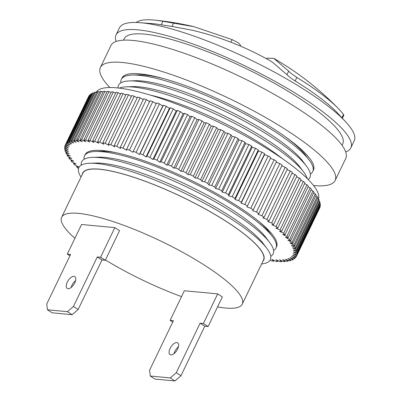 <?xml version="1.0" encoding="UTF-8"?>
<svg xmlns="http://www.w3.org/2000/svg" width="401" height="401" viewBox="0 0 401 401"><rect width="100%" height="100%" fill="white"/><g stroke="black" fill="none" stroke-linecap="round" stroke-linejoin="round"><path stroke-width="0.6" d="M313.046 170.781A106.225 22.812 -154.3 0 0 313.462 170.074A106.225 22.812 -154.3 0 0 274.309 129.328A106.225 22.812 -154.3 0 0 178.53 83.202A106.225 22.812 -154.3 0 0 122.029 77.944A106.225 22.812 -154.3 0 0 121.739 78.706M109.869 87.528A130.275 27.975 25.7 0 1 100.36 67.513A130.275 27.975 25.7 0 1 169.653 73.964A130.275 27.975 25.7 0 1 287.111 130.531A130.275 27.975 25.7 0 1 335.136 180.505A130.275 27.975 25.7 0 1 313.562 185.558M335.136 180.505L345.747 158.455A130.275 27.975 -154.3 0 0 297.722 108.486A130.275 27.975 -154.3 0 0 180.265 51.914A130.275 27.975 -154.3 0 0 110.972 45.463L100.36 67.513M84.862 155.277A106.225 22.812 25.7 0 1 85.102 154.671A106.225 22.812 25.7 0 1 141.603 159.929A106.225 22.812 25.7 0 1 237.382 206.054A106.225 22.812 25.7 0 1 276.535 246.8A106.225 22.812 25.7 0 1 276.214 247.367M318.434 198.951A123.262 26.466 -154.3 0 0 272.765 152.23A123.262 26.466 -154.3 0 0 96.145 92.451M278.169 260.76L277.793 261.532A128.27 27.544 25.7 0 1 276.038 261.412L271.888 259.412L273.582 261.181A128.27 27.544 25.7 0 1 271.667 260.956L270.079 260.164M277.793 261.532L275.863 259.688L280.028 261.627A128.27 27.544 25.7 0 0 281.622 261.647L279.462 259.733L283.632 261.602A128.27 27.544 25.7 0 0 285.056 261.517L282.675 259.542L286.83 261.337A128.27 27.544 25.7 0 0 288.073 261.151L285.482 259.116L289.607 260.835A128.27 27.544 25.7 0 0 290.67 260.545L287.878 258.465L291.958 260.094A128.27 27.544 25.7 0 0 292.83 259.703L289.848 257.582L293.868 259.116A128.27 27.544 25.7 0 0 294.55 258.625L291.392 256.48L295.331 257.908A128.27 27.544 25.7 0 0 295.823 257.322L292.499 255.156L296.344 256.48A128.27 27.544 25.7 0 0 296.404 256.359L319.747 207.853A128.27 27.544 -154.3 0 0 319.983 207.292L296.64 255.798A128.27 27.544 25.7 0 1 296.404 256.359M273.958 260.409L273.582 261.181M281.998 260.871L281.622 261.647M285.432 260.735L285.056 261.517M288.454 260.354L288.073 261.151M291.056 259.733L290.67 260.545M293.231 258.871L292.83 259.703M294.961 257.773L294.55 258.625M296.244 256.445L295.823 257.322M296.64 255.798L293.166 253.612L296.9 254.825L320.244 206.32A128.27 27.544 -154.3 0 0 320.344 205.548L297.001 254.054A128.27 27.544 25.7 0 1 296.9 254.825M297.001 254.054L293.387 251.863L297.001 252.961L320.344 204.455A128.27 27.544 -154.3 0 0 320.244 203.593L296.9 252.099A128.27 27.544 25.7 0 1 297.001 252.961M319.938 205.302L320.344 205.548M296.9 252.099L293.166 249.913L296.64 250.891L319.983 202.385A128.27 27.544 -154.3 0 0 319.687 201.432L296.344 249.938A128.27 27.544 25.7 0 1 296.64 250.891M319.587 203.207L320.244 203.593M296.344 249.938L292.499 247.768L295.823 248.62L319.166 200.114A128.27 27.544 -154.3 0 0 318.675 199.081L295.331 247.587A128.27 27.544 25.7 0 1 295.823 248.62M318.78 200.921L319.687 201.432M295.331 247.587L291.392 245.442L294.55 246.159L317.893 197.658A128.27 27.544 -154.3 0 0 317.211 196.545L293.868 245.051A128.27 27.544 25.7 0 1 294.55 246.159M317.512 198.45L318.675 199.081M293.868 245.051L289.848 242.936L292.83 243.522L316.173 195.016A128.27 27.544 -154.3 0 0 315.301 193.833L291.958 242.339A128.27 27.544 25.7 0 1 292.83 243.522M315.798 195.803L317.211 196.545M291.958 242.339L287.878 240.259L290.67 240.715L314.013 192.209A128.27 27.544 -154.3 0 0 312.95 190.961L289.607 239.467A128.27 27.544 25.7 0 1 290.67 240.715M313.637 192.986L315.301 193.833M289.607 239.467L285.482 237.432L288.073 237.753L311.417 189.247A128.27 27.544 -154.3 0 0 310.173 187.934L286.83 236.435A128.27 27.544 25.7 0 1 288.073 237.753M311.046 190.019L312.95 190.961M286.83 236.435L282.675 234.46L285.056 234.64L308.399 186.139A128.27 27.544 -154.3 0 0 306.976 184.761L283.632 233.267A128.27 27.544 25.7 0 1 285.056 234.64M308.028 186.911L310.173 187.934M283.632 233.267L279.462 231.352L281.622 231.397L304.966 182.891A128.27 27.544 -154.3 0 0 303.377 181.463L280.033 229.968A128.27 27.544 25.7 0 1 281.622 231.397M304.595 183.668L306.976 184.761M280.033 229.968L275.863 228.124L277.798 228.034L301.141 179.528A128.27 27.544 -154.3 0 0 299.382 178.049L276.038 226.555A128.27 27.544 25.7 0 1 277.798 228.034M300.765 180.31L303.377 181.463M276.038 226.555L271.888 224.786L273.587 224.56L296.93 176.054A128.27 27.544 -154.3 0 0 295.011 174.535L271.667 223.041A128.27 27.544 25.7 0 1 273.587 224.56M296.55 176.841L299.382 178.049M271.667 223.041L267.552 221.357L269.011 220.991L292.354 172.49A128.27 27.544 -154.3 0 0 290.284 170.931L266.941 219.437A128.27 27.544 25.7 0 1 269.011 220.991M291.968 173.287L295.011 174.535M266.941 219.437L262.876 217.843L264.084 217.347L287.427 168.841A128.27 27.544 -154.3 0 0 285.216 167.257L261.873 215.763A128.27 27.544 25.7 0 1 264.084 217.347M287.036 169.658L290.284 170.931M261.873 215.763L257.878 214.264L258.83 213.633L282.174 165.127A128.27 27.544 -154.3 0 0 279.828 163.523L256.485 212.024A128.27 27.544 25.7 0 1 258.83 213.633M281.773 165.964L285.216 167.257M256.485 212.024L252.575 210.63L253.267 209.868L276.615 161.362A128.27 27.544 -154.3 0 0 274.139 159.738L250.795 208.244A128.27 27.544 25.7 0 1 253.267 209.868M276.199 162.225L279.828 163.523M250.795 208.244L246.986 206.956L270.765 157.563A128.27 27.544 -154.3 0 0 268.179 155.929L244.836 204.435A128.27 27.544 25.7 0 1 247.422 206.069M270.339 158.455L274.139 159.738M264.48 154.756L241.136 203.262L241.312 202.249L264.655 153.743L264.48 154.756L268.179 155.929M244.836 204.435L241.136 203.262M264.655 153.743A128.27 27.544 -154.3 0 0 261.963 152.104L238.62 200.61A128.27 27.544 25.7 0 1 241.312 202.249M258.394 151.052L235.051 199.553L234.961 198.425L258.309 149.919L258.394 151.052L261.963 152.104M238.62 200.61L235.051 199.553M258.309 149.919A128.27 27.544 -154.3 0 0 255.517 148.28L232.174 196.786A128.27 27.544 25.7 0 1 234.961 198.425M252.094 147.347L228.75 195.853L228.4 194.605L251.743 146.099L252.094 147.347L255.517 148.28M232.174 196.786L228.75 195.853M251.743 146.099A128.27 27.544 -154.3 0 0 248.871 144.47L225.527 192.976A128.27 27.544 25.7 0 1 228.4 194.605M245.602 143.663L222.259 192.169L221.648 190.816L244.996 142.31L245.602 143.663L248.871 144.47M225.527 192.976L222.259 192.169M244.996 142.31A128.27 27.544 -154.3 0 0 242.049 140.691L218.705 189.197A128.27 27.544 25.7 0 1 221.648 190.816M238.951 140.014L215.608 188.52L214.741 187.061L238.084 138.556L238.951 140.014L242.049 140.691M218.705 189.197L215.608 188.52M238.084 138.556A128.27 27.544 -154.3 0 0 235.076 136.962L211.733 185.468A128.27 27.544 25.7 0 1 214.741 187.061M232.159 136.415L208.816 184.921L207.693 183.357L231.036 134.856L232.159 136.415L235.076 136.962M211.733 185.468L208.816 184.921M231.036 134.856A128.27 27.544 -154.3 0 0 227.984 133.287L204.64 181.793A128.27 27.544 25.7 0 1 207.693 183.357M225.257 132.876L201.914 181.382L200.54 179.728L223.888 131.222L225.257 132.876L227.984 133.287M204.64 181.793L201.914 181.382M223.888 131.222A128.27 27.544 -154.3 0 0 220.796 129.688L197.452 178.194A128.27 27.544 25.7 0 1 200.54 179.728M218.274 129.413L194.931 177.919L193.312 176.179L216.655 127.673L218.274 129.413L220.796 129.688M197.452 178.194L194.931 177.919M65.819 144.144A128.27 27.544 25.7 0 1 66.31 143.558L89.654 95.057A128.27 27.544 -154.3 0 0 89.162 95.644L65.819 144.144L69.142 146.315L65.298 144.992A128.27 27.544 25.7 0 0 65.238 145.107A128.27 27.544 25.7 0 0 65.002 145.673L68.476 147.854L64.741 146.646A128.27 27.544 25.7 0 0 64.641 147.418L68.255 149.603L64.641 148.51A128.27 27.544 25.7 0 0 64.741 149.373L68.476 151.553L65.002 150.581A128.27 27.544 25.7 0 0 65.298 151.528L69.142 153.698L65.819 152.851A128.27 27.544 25.7 0 0 66.31 153.884L70.25 156.029L67.092 155.307A128.27 27.544 25.7 0 0 67.774 156.42L71.789 158.535L68.812 157.944A128.27 27.544 25.7 0 0 69.684 159.127L73.764 161.207L70.972 160.751A128.27 27.544 25.7 0 0 72.035 162.004L76.16 164.039L73.568 163.718A128.27 27.544 25.7 0 0 74.812 165.032L78.967 167.011L76.586 166.826A128.27 27.544 25.7 0 0 78.01 168.204L78.561 168.455M76.586 166.826L76.957 166.054M216.655 127.673A128.27 27.544 -154.3 0 0 213.543 126.18L190.199 174.686A128.27 27.544 25.7 0 1 193.312 176.179M211.232 126.044L187.889 174.545L186.034 172.726L209.377 124.22L211.232 126.044L213.543 126.18M190.199 174.686L187.889 174.545M73.568 163.718L73.939 162.946M209.377 124.22A128.27 27.544 -154.3 0 0 206.249 122.776L182.906 171.282A128.27 27.544 25.7 0 1 186.034 172.726M204.164 122.771L180.821 171.277L178.736 169.387L202.079 120.881L204.164 122.771L206.249 122.776M182.906 171.282L180.821 171.277M70.972 160.751L71.348 159.979M202.079 120.881A128.27 27.544 -154.3 0 0 198.951 119.488L175.608 167.994A128.27 27.544 25.7 0 1 178.736 169.387M197.097 119.623L173.753 168.124L171.443 166.169L194.791 117.663L197.097 119.623L198.951 119.488M175.608 167.994L173.753 168.124M68.812 157.944L69.188 157.162M194.791 117.663A128.27 27.544 -154.3 0 0 191.673 116.325L168.33 164.831A128.27 27.544 25.7 0 1 171.443 166.169M190.059 116.596L166.711 165.102L164.189 163.087L187.533 114.581L190.059 116.596L191.673 116.325M168.33 164.831L166.711 165.102M67.092 155.307L67.473 154.515M187.533 114.581A128.27 27.544 -154.3 0 0 184.445 113.308L161.102 161.814A128.27 27.544 25.7 0 1 164.189 163.087M183.072 113.714L159.728 162.22L157.002 160.154L180.345 111.648L183.072 113.714L184.445 113.308M161.102 161.814L159.728 162.22M65.819 152.851L66.205 152.044M180.345 111.648A128.27 27.544 -154.3 0 0 177.292 110.44L153.949 158.946A128.27 27.544 25.7 0 1 157.002 160.154M176.169 110.982L152.826 159.488L149.909 157.382L173.252 108.877L176.169 110.982L177.292 110.44M153.949 158.946L152.826 159.488M65.002 150.581L65.398 149.758M173.252 108.877A128.27 27.544 -154.3 0 0 170.25 107.744L146.901 156.245A128.27 27.544 25.7 0 1 149.909 157.382M169.382 108.415L146.034 156.921L142.936 154.781L166.28 106.275L169.382 108.415L170.25 107.744M146.901 156.245L146.034 156.921M64.641 148.51L65.047 147.663M166.28 106.275A128.27 27.544 -154.3 0 0 163.337 105.217L139.994 153.723A128.27 27.544 25.7 0 1 142.936 154.781M162.726 106.019L139.383 154.525L136.114 152.36L159.458 103.859L162.726 106.019L163.337 105.217M139.994 153.723L139.383 154.525M64.741 146.646L65.157 145.774M159.458 103.859A128.27 27.544 -154.3 0 0 156.585 102.877L133.242 151.383A128.27 27.544 25.7 0 1 136.114 152.36M133.242 151.383L132.891 152.31L129.468 150.134L152.811 101.628L156.159 103.759M65.298 144.992L88.641 96.486A128.27 27.544 -154.3 0 0 88.581 96.606L65.238 145.107M152.811 101.628A128.27 27.544 -154.3 0 0 150.024 100.731L126.681 149.237A128.27 27.544 25.7 0 1 129.468 150.134M126.681 149.237L126.591 150.29L123.022 148.104L146.37 99.598L149.613 101.588M146.37 99.598A128.27 27.544 -154.3 0 0 143.673 98.791L120.33 147.297A128.27 27.544 25.7 0 1 123.022 148.104M67.092 142.841A128.27 27.544 25.7 0 1 67.774 142.355L91.117 93.849A128.27 27.544 -154.3 0 0 90.436 94.335L67.092 142.841L70.25 144.992L66.31 143.558M89.654 95.057L90.024 95.187M120.33 147.297L120.506 148.465L116.806 146.285L140.155 97.779L143.272 99.623M140.155 97.779A128.27 27.544 -154.3 0 0 137.563 97.062L114.22 145.568A128.27 27.544 25.7 0 1 116.806 146.285M68.812 141.769A128.27 27.544 25.7 0 1 69.684 141.378L93.027 92.872A128.27 27.544 -154.3 0 0 92.155 93.263L68.812 141.769L71.789 143.884L67.774 142.355M91.117 93.849L91.754 94.09M114.22 145.568L114.656 146.851L110.846 144.676L134.19 96.17L137.172 97.874M134.19 96.17A128.27 27.544 -154.3 0 0 131.718 95.548L108.375 144.054A128.27 27.544 25.7 0 1 110.846 144.676M70.972 140.926A128.27 27.544 25.7 0 1 72.035 140.636L95.378 92.13A128.27 27.544 -154.3 0 0 94.315 92.42L70.972 140.926L73.764 143.007L69.684 141.378M93.027 92.872L93.924 93.233M108.375 144.054L109.067 145.448L105.157 143.292L128.5 94.786L131.333 96.345M128.5 94.786A128.27 27.544 -154.3 0 0 126.155 94.26L102.811 142.766A128.27 27.544 25.7 0 1 105.157 143.292M73.568 140.32A128.27 27.544 25.7 0 1 74.812 140.134L98.155 91.629A128.27 27.544 -154.3 0 0 96.912 91.814L73.568 140.32L76.16 142.35L72.035 140.636M95.378 92.13L96.531 92.611M102.811 142.766L103.764 144.26L99.769 142.134L123.117 93.628L125.779 95.047M123.117 93.628A128.27 27.544 -154.3 0 0 120.901 93.202L97.558 141.708A128.27 27.544 25.7 0 1 99.769 142.134M76.586 139.949A128.27 27.544 25.7 0 1 78.01 139.869L101.353 91.363A128.27 27.544 -154.3 0 0 99.929 91.448L76.586 139.949L78.967 141.929L74.812 140.134M98.155 91.629L99.553 92.23M97.558 141.708L98.761 143.297L94.701 141.207L118.044 92.701L120.526 93.979M118.044 92.701A128.27 27.544 -154.3 0 0 115.979 92.375L92.631 140.881A128.27 27.544 25.7 0 1 94.701 141.207M80.02 139.824A128.27 27.544 25.7 0 1 81.609 139.844L104.957 91.338A128.27 27.544 -154.3 0 0 103.363 91.318L80.02 139.824L82.18 141.738L78.01 139.869M101.353 91.363L102.987 92.095M92.631 140.881L94.085 142.561L89.974 140.51L113.318 92.004L115.603 93.147M113.318 92.004A128.27 27.544 -154.3 0 0 111.398 91.784L88.055 140.29A128.27 27.544 25.7 0 1 89.974 140.51M88.055 140.29L89.754 142.054L85.603 140.059L108.947 91.553A128.27 27.544 -154.3 0 0 107.187 91.428L83.844 139.934L85.779 141.779L81.609 139.844M106.816 92.205L104.957 91.338M108.947 91.553L111.027 92.556M83.844 139.934A128.27 27.544 25.7 0 1 85.603 140.059M68.065 288.68A7.012 3.434 -57.2 0 0 74.37 283.622A7.012 3.434 -57.2 0 0 74.837 276.61A7.012 3.434 -57.2 0 0 74.005 276.334A7.012 3.434 -57.2 0 0 67.699 281.392A7.012 3.434 -57.2 0 0 67.238 288.404A7.012 3.434 -57.2 0 0 68.065 288.68M114.846 227.633L81.553 224.5L67.288 254.134L70.596 254.445L46.767 303.963L47.448 309.788L67.458 311.672L73.443 306.474L97.278 256.951L100.586 257.267L114.846 227.633L119.548 230.66L105.288 260.294L101.979 259.983L78.145 309.502L72.16 314.7L52.15 312.815L47.448 309.788M75.594 280.595A7.012 3.434 -57.2 0 0 71.177 287.452M67.288 254.134L69.929 255.833M67.458 311.672L72.16 314.7M73.443 306.474L78.145 309.502M97.278 256.951L101.979 259.983M100.586 257.267L105.288 260.294M170.881 354.93A7.012 3.434 -57.2 0 0 177.192 349.873A7.012 3.434 -57.2 0 0 177.653 342.86A7.012 3.434 -57.2 0 0 176.826 342.584A7.012 3.434 -57.2 0 0 170.515 347.642A7.012 3.434 -57.2 0 0 170.054 354.654A7.012 3.434 -57.2 0 0 170.881 354.93M74.922 238.279A100.21 21.519 25.7 0 1 61.659 217.247A100.21 21.519 25.7 0 1 114.962 222.209A100.21 21.519 25.7 0 1 205.317 265.723A100.21 21.519 25.7 0 1 242.259 304.164A100.21 21.519 25.7 0 1 217.548 306.92M242.259 304.164L263.477 260.069A100.21 21.519 -154.3 0 0 226.54 221.628A100.21 21.519 -154.3 0 0 136.185 178.114A100.21 21.519 -154.3 0 0 82.882 173.152L61.659 217.247M82.255 174.46A100.44 21.569 25.7 0 1 133.327 177.107A100.44 21.569 25.7 0 1 226.66 221.638A100.44 21.569 25.7 0 1 262.85 261.372M261.612 263.943A106.225 22.812 -154.3 0 0 266.865 248.435A106.225 22.812 -154.3 0 0 231.156 218.991A106.225 22.812 -154.3 0 0 96.746 163.508A106.225 22.812 -154.3 0 0 89.859 163.247A106.225 22.812 -154.3 0 0 81.017 177.031M266.865 248.435L263.257 243.602A100.44 21.569 -154.3 0 0 191.432 194.269A100.44 21.569 -154.3 0 0 102.4 163.302A100.44 21.569 -154.3 0 0 95.889 163.057L89.859 163.247M270.74 256.319A106.225 22.812 -154.3 0 0 269.698 242.555A106.225 22.812 -154.3 0 0 233.983 213.111A106.225 22.812 -154.3 0 0 99.578 157.628A106.225 22.812 -154.3 0 0 92.686 157.367A106.225 22.812 -154.3 0 0 81.278 165.137M269.698 242.555L266.084 237.723A100.44 21.569 -154.3 0 0 232.319 209.878A100.44 21.569 -154.3 0 0 105.232 157.423A100.44 21.569 -154.3 0 0 98.716 157.177L92.686 157.367M273.572 250.44A106.225 22.812 -154.3 0 0 272.525 236.675A106.225 22.812 -154.3 0 0 196.565 184.505A106.225 22.812 -154.3 0 0 102.405 151.748A106.225 22.812 -154.3 0 0 95.518 151.488A106.225 22.812 -154.3 0 0 84.11 159.257M115.468 152.57A100.44 21.569 -154.3 0 0 108.059 151.543A100.44 21.569 -154.3 0 0 101.548 151.297L95.518 151.488M86.867 152.621A106.225 22.812 -154.3 0 0 86.937 153.377M282.299 158.59A100.44 21.569 -154.3 0 0 263.447 145.207A100.44 21.569 -154.3 0 0 150.45 95.132M307.241 178.58A106.225 22.812 -154.3 0 0 303.652 172.004A106.225 22.812 -154.3 0 0 267.938 142.555A106.225 22.812 -154.3 0 0 126.641 86.816A106.225 22.812 -154.3 0 0 119.262 88.115M303.652 172.004L300.038 167.172A100.44 21.569 -154.3 0 0 266.274 139.327A100.44 21.569 -154.3 0 0 132.671 86.621L126.641 86.816M308.148 179.488A106.225 22.812 -154.3 0 0 306.479 166.124A106.225 22.812 -154.3 0 0 270.77 136.676A106.225 22.812 -154.3 0 0 136.36 81.197A106.225 22.812 -154.3 0 0 129.473 80.937A106.225 22.812 -154.3 0 0 117.989 87.969M306.479 166.124L302.87 161.292A100.44 21.569 -154.3 0 0 269.106 133.448A100.44 21.569 -154.3 0 0 142.014 80.987A100.44 21.569 -154.3 0 0 135.503 80.741L129.473 80.937M310.354 174.009A106.225 22.812 -154.3 0 0 309.311 160.245A106.225 22.812 -154.3 0 0 273.597 130.796A106.225 22.812 -154.3 0 0 132.3 75.057A106.225 22.812 -154.3 0 0 120.891 82.827M165.132 79.027A100.44 21.569 -154.3 0 0 138.33 74.862L132.3 75.057M123.643 76.005A106.225 22.812 -154.3 0 0 123.724 76.947M342.053 145.327L342.71 143.959A121.257 26.04 -154.3 0 0 298.013 97.448A121.257 26.04 -154.3 0 0 188.686 44.797A121.257 26.04 -154.3 0 0 124.19 38.792L123.533 40.16M116.13 41.433A130.275 27.975 25.7 0 1 116.064 34.882A130.275 27.975 25.7 0 1 185.357 41.333A130.275 27.975 25.7 0 1 302.815 97.904A130.275 27.975 25.7 0 1 350.84 147.874A130.275 27.975 25.7 0 1 345.677 151.904M350.84 147.874L354.233 140.816A130.275 27.975 -154.3 0 0 347.091 123.378A130.275 27.975 -154.3 0 0 306.214 90.847A130.275 27.975 -154.3 0 0 137.548 22.531A130.275 27.975 -154.3 0 0 119.458 27.824L116.064 34.882M181.553 296.605A100.21 21.519 25.7 0 1 105.438 259.973M217.668 293.883L184.37 290.75L170.109 320.384L173.417 320.695L149.583 370.213L150.265 376.038L170.275 377.922L176.265 372.724L200.094 323.201L203.402 323.517L217.668 293.883L222.365 296.91L208.104 326.544L204.796 326.234L180.966 375.752L174.976 380.95L154.966 379.07L150.265 376.038M342.404 118.165L343.868 115.122L343.497 114.48A118.25 25.393 -154.3 0 0 338.304 108.516A118.25 25.393 -154.3 0 0 296.86 77.448C293.276 75.162 290.54 73.067 288.64 71.152L273.788 58.381L266.845 58.165L266.545 58.792M240.169 45.985L240.555 45.183L238.59 42.987L232.139 39.629L193.974 26.702L162.946 21.293A118.25 25.393 -154.3 0 0 154.641 20.125A118.25 25.393 -154.3 0 0 136.139 22.481M347.091 123.378L336.609 112.044A118.25 25.393 -154.3 0 0 295.161 80.972C291.582 78.691 288.84 76.591 286.946 74.681L272.089 61.909C247.016 47.488 220.415 36.927 192.274 30.23L171.994 26.451L173.688 22.922M230.896 42.22L232.139 39.629M171.994 26.451L161.247 24.817A118.25 25.393 -154.3 0 0 152.941 23.649L137.548 22.531M313.186 168.129A106.225 22.812 -154.3 0 0 313.973 167.603M309.311 160.245L305.697 155.413A100.44 21.569 -154.3 0 0 285.723 137.062M276.399 244.565A106.225 22.812 -154.3 0 0 277.041 244.144M272.525 236.675L268.916 231.843A100.44 21.569 -154.3 0 0 259.231 221.758M178.41 346.845A7.012 3.434 -57.2 0 0 173.994 353.702M170.109 320.384L172.746 322.083M170.275 377.922L174.976 380.95M176.265 372.724L180.966 375.752M200.094 323.201L204.796 326.234M203.402 323.517L208.104 326.544M343.497 114.48L341.958 117.678M295.161 80.972L296.86 77.448M286.946 74.681L288.64 71.152M161.247 24.817L162.946 21.293M273.788 58.381C297.602 72.125 319.106 88.837 338.304 108.516M154.641 20.125C167.899 21.438 181.011 23.629 193.974 26.707"/></g></svg>
